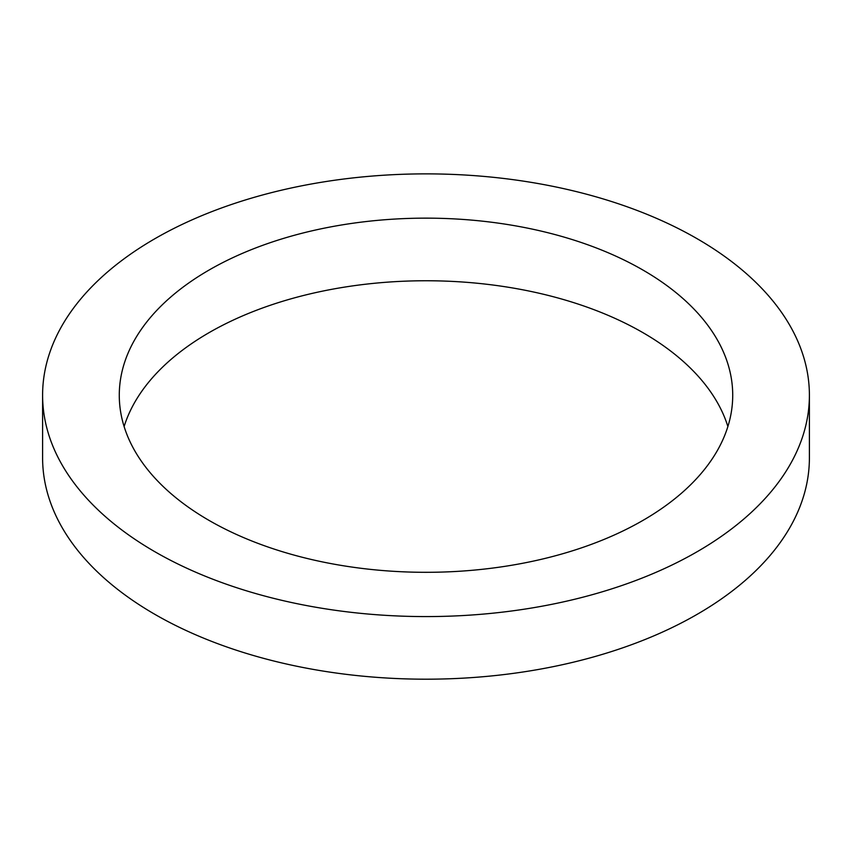 <?xml version="1.0" encoding="UTF-8"?>
<svg xmlns="http://www.w3.org/2000/svg" width="852" height="852" viewBox="0 0 852 852"><rect width="100%" height="100%" fill="white"/><g stroke="black" fill="none" stroke-linecap="round" stroke-linejoin="round"><path stroke-width="1.28" d="M209.113 520.444A306.72 177.088 180 0 1 119.28 395.232A306.72 177.088 180 0 1 426 218.144A306.72 177.088 180 0 1 732.72 395.232A306.72 177.088 180 0 1 543.374 558.827A306.72 177.088 180 0 1 209.113 520.444M727.885 426.532A306.72 177.088 0 0 0 426 280.755A306.72 177.088 0 0 0 124.115 426.532M154.894 551.745A383.4 221.35 0 0 0 572.725 599.733A383.4 221.35 0 0 0 809.4 395.232A383.4 221.35 0 0 0 426 173.872A383.4 221.35 0 0 0 42.6 395.232A383.4 221.35 0 0 0 154.894 551.745M809.4 395.232L809.4 457.833A383.4 221.35 180 0 1 572.725 662.345A383.4 221.35 180 0 1 154.894 614.356A383.4 221.35 180 0 1 42.6 457.833L42.6 395.232"/></g></svg>
